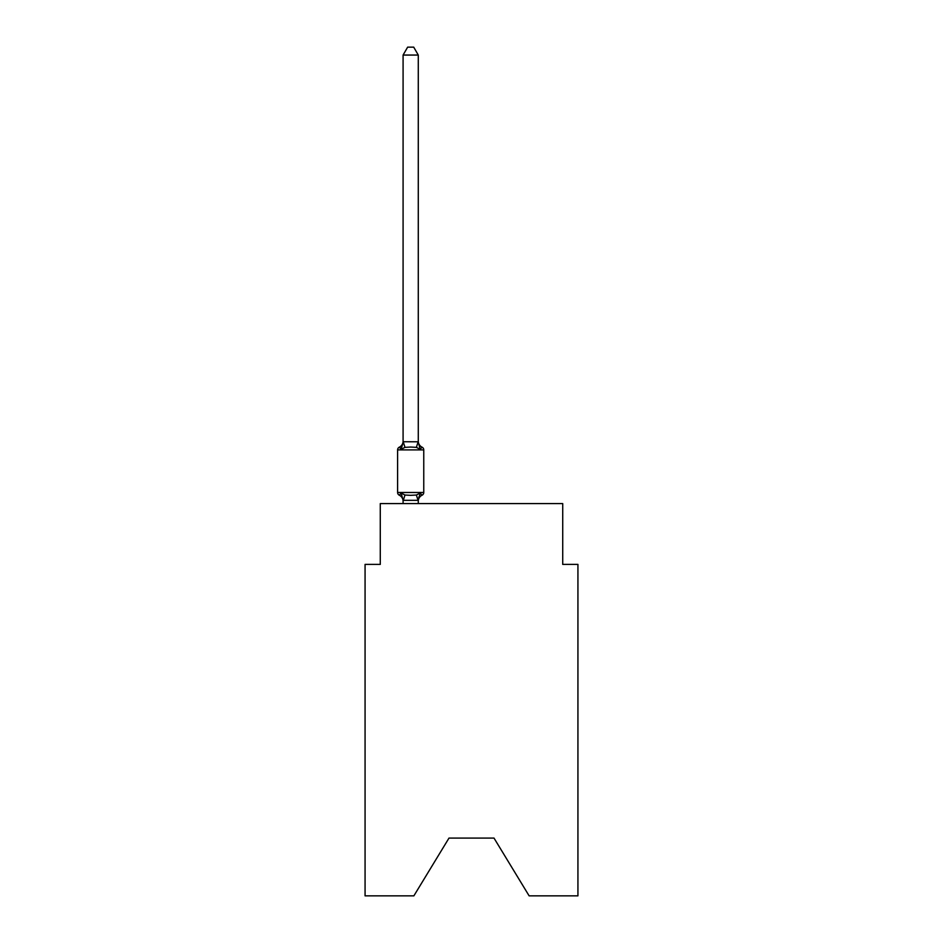 <?xml version="1.0" encoding="UTF-8"?>
<svg xmlns="http://www.w3.org/2000/svg" width="943" height="943" viewBox="0 0 943 943"><rect width="100%" height="100%" fill="white"/><g stroke="black" fill="none" stroke-linecap="round" stroke-linejoin="round"><path stroke-width="1.41" d="M494.002 838.079L529.129 895.85L577.929 895.85L577.929 564.397L562.723 564.397L562.723 503.586L380.277 503.586L380.277 564.397L365.071 564.397L365.071 895.85L413.871 895.85L448.998 838.079L494.002 838.079L448.998 838.079M418.279 55.059L403.085 55.059L407.647 47.15L413.718 47.15L418.279 55.059L418.279 442.055L420.189 449.316L416.382 447.359L410.688 447.053L404.983 447.359L401.176 449.316L399.313 447.171A3.041 3.041 0 0 0 397.604 449.905L397.604 492.482A3.041 3.041 0 0 0 399.313 495.216L401.176 493.071L399.313 495.216A3.041 3.041 0 0 1 397.604 492.482A3.041 3.041 0 0 0 399.313 495.216L401.176 493.071L404.983 495.028L410.688 495.334L416.382 495.028L420.189 493.071L422.051 495.216A3.041 3.041 0 0 0 423.761 492.482L423.761 449.905A3.041 3.041 0 0 0 422.051 447.171L420.189 449.316L422.051 447.171A6.695 6.695 0 0 1 418.279 441.159L418.279 442.055L418.279 441.159M423.761 449.905L397.604 449.905A3.041 3.041 0 0 1 399.313 447.171L400.186 447.595L399.313 447.171A3.041 3.041 0 0 0 397.604 449.905A3.041 3.041 0 0 1 399.313 447.171L400.186 447.595L399.313 447.171A3.041 3.041 0 0 0 397.604 449.905A3.041 3.041 0 0 1 399.313 447.171L400.186 447.595L399.313 447.171A3.041 3.041 0 0 0 397.604 449.905A3.041 3.041 0 0 1 399.313 447.171L400.186 447.595L399.313 447.171A3.041 3.041 0 0 0 397.604 449.905A3.041 3.041 0 0 1 399.313 447.171L400.186 447.595L399.313 447.171A3.041 3.041 0 0 0 397.604 449.905A3.041 3.041 0 0 1 399.313 447.171L400.186 447.595L399.313 447.171A3.041 3.041 0 0 0 397.604 449.905A3.041 3.041 0 0 1 399.313 447.171L400.186 447.595L399.313 447.171A3.041 3.041 0 0 0 397.604 449.905A3.041 3.041 0 0 1 399.313 447.171L400.186 447.595L399.313 447.171A3.041 3.041 0 0 0 397.604 449.905A3.041 3.041 0 0 1 399.313 447.171L400.186 447.595L399.313 447.171A3.041 3.041 0 0 0 397.604 449.905A3.041 3.041 0 0 1 399.313 447.171L400.186 447.595L399.313 447.171A3.041 3.041 0 0 0 397.604 449.905A3.041 3.041 0 0 1 399.313 447.171L400.186 447.595L399.313 447.171A3.041 3.041 0 0 0 397.604 449.905A3.041 3.041 0 0 1 399.313 447.171L400.186 447.595L399.313 447.171A3.041 3.041 0 0 0 397.604 449.905A3.041 3.041 0 0 1 399.313 447.171L400.186 447.595L399.313 447.171A3.041 3.041 0 0 0 397.604 449.905A3.041 3.041 0 0 1 399.313 447.171L400.186 447.595L399.313 447.171A3.041 3.041 0 0 0 397.604 449.905A3.041 3.041 0 0 1 399.313 447.171L400.186 447.595L399.313 447.171A3.041 3.041 0 0 0 397.604 449.905A3.041 3.041 0 0 1 399.313 447.171L400.186 447.595L399.313 447.171A3.041 3.041 0 0 0 397.604 449.905A3.041 3.041 0 0 1 399.313 447.171L400.186 447.595L399.313 447.171A3.041 3.041 0 0 0 397.604 449.905A3.041 3.041 0 0 1 399.313 447.171L400.186 447.595L399.313 447.171A3.041 3.041 0 0 0 397.604 449.905A3.041 3.041 0 0 1 399.313 447.171L401.176 449.316L399.313 447.171L401.176 449.316L399.313 447.171L401.176 449.316L399.313 447.171L401.176 449.316L399.313 447.171L401.176 449.316L399.313 447.171L401.176 449.316L399.313 447.171L401.176 449.316L399.313 447.171L401.176 449.316L399.313 447.171L401.176 449.316L399.313 447.171L401.176 449.316L399.313 447.171L401.176 449.316L399.313 447.171L401.176 449.316L399.313 447.171L401.176 449.316L399.313 447.171L401.176 449.316L399.313 447.171L401.176 449.316L399.313 447.171L401.176 449.316L399.313 447.171L401.176 449.316L399.313 447.171L401.176 449.316L399.313 447.171L401.176 449.316L403.203 441.748L418.279 441.784M418.998 496.761L418.279 500.332L420.189 493.071L422.051 495.216A6.695 6.695 0 0 0 418.279 501.228L418.279 500.332L403.085 500.332L403.085 501.228A6.695 6.695 0 0 0 399.313 495.216A3.041 3.041 0 0 1 397.604 492.482A3.041 3.041 0 0 0 399.313 495.216A3.041 3.041 0 0 1 397.604 492.482A3.041 3.041 0 0 0 399.313 495.216A3.041 3.041 0 0 1 397.604 492.482A3.041 3.041 0 0 0 399.313 495.216A3.041 3.041 0 0 1 397.604 492.482A3.041 3.041 0 0 0 399.313 495.216A3.041 3.041 0 0 1 397.604 492.482A3.041 3.041 0 0 0 399.313 495.216A3.041 3.041 0 0 1 397.604 492.482A3.041 3.041 0 0 0 399.313 495.216A3.041 3.041 0 0 1 397.604 492.482A3.041 3.041 0 0 0 399.313 495.216A3.041 3.041 0 0 1 397.604 492.482A3.041 3.041 0 0 0 399.313 495.216A3.041 3.041 0 0 1 397.604 492.482A3.041 3.041 0 0 0 399.313 495.216A3.041 3.041 0 0 1 397.604 492.482A3.041 3.041 0 0 0 399.313 495.216A3.041 3.041 0 0 1 397.604 492.482A3.041 3.041 0 0 0 399.313 495.216A3.041 3.041 0 0 1 397.604 492.482A3.041 3.041 0 0 0 399.313 495.216A3.041 3.041 0 0 1 397.604 492.482A3.041 3.041 0 0 0 399.313 495.216A3.041 3.041 0 0 1 397.604 492.482A3.041 3.041 0 0 0 399.313 495.216A3.041 3.041 0 0 1 397.604 492.482A3.041 3.041 0 0 0 399.313 495.216A3.041 3.041 0 0 1 397.604 492.482A3.041 3.041 0 0 0 399.313 495.216A3.041 3.041 0 0 1 397.604 492.482A3.041 3.041 0 0 0 399.313 495.216L401.176 493.071L403.085 500.332M403.085 441.784L403.085 55.059M418.279 503.586L418.279 500.603M403.085 503.586L403.085 500.603M423.761 492.482L397.604 492.482A3.041 3.041 0 0 0 399.313 495.216M399.313 447.171A6.695 6.695 0 0 0 403.085 441.159M404.983 495.028L403.203 500.65M416.382 495.028L418.162 500.65M403.203 441.748L404.983 447.359M418.162 441.748L416.382 447.359"/></g></svg>
